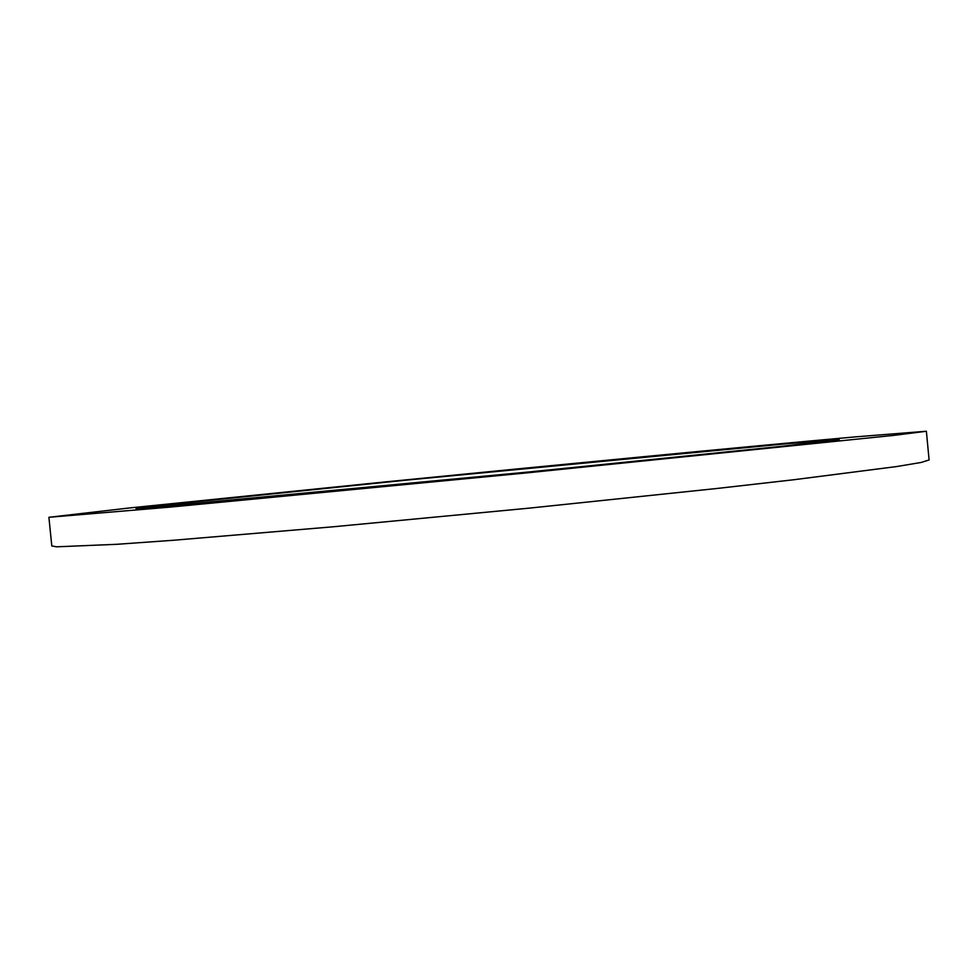 <?xml version="1.0" encoding="UTF-8"?>
<svg xmlns="http://www.w3.org/2000/svg" width="978" height="978" viewBox="0 0 978 978"><rect width="100%" height="100%" fill="white"/><g stroke="black" fill="none" stroke-linecap="round" stroke-linejoin="round"><path stroke-width="1.47" d="M926.374 431.249L929.1 459.941L921.325 462.423L896.643 466.555L793.769 479.746L717.302 488.438L530.259 508.034L333.84 526.726L173.424 540.259L116.688 544.306L56.687 546.812L51.797 545.968L48.9 517.289L129.035 508.01L383.865 482.056C554.074 465.149 744.49 446.824 855.787 436.836L926.374 431.249L893.672 435.393L526.824 472.875L170.099 507.105L48.9 517.289M142.482 508.291L526.959 472.154L779.246 446.567L839.246 439.599L789.796 443.45L407.044 480.076L165.526 504.868L143.717 507.386L135.991 508.548L142.482 508.291"/></g></svg>
